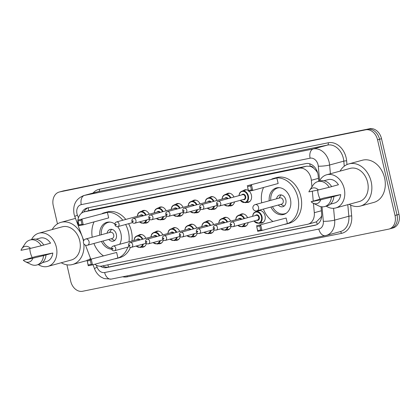 <?xml version="1.0" encoding="UTF-8"?>
<svg xmlns="http://www.w3.org/2000/svg" width="420" height="420" viewBox="0 0 420 420"><rect width="100%" height="100%" fill="white"/><g stroke="black" fill="none" stroke-linecap="round" stroke-linejoin="round"><path stroke-width="0.63" d="M256.888 211.386A6.479 4.993 74.8 0 1 258.452 210.541A6.479 4.993 74.8 0 1 265.052 215.796A6.479 4.993 74.8 0 1 261.859 223.036A6.479 4.993 74.8 0 1 260.075 223.104M248.168 222.574A6.479 4.993 74.8 0 1 244.913 226.48A6.479 4.993 74.8 0 1 243.128 226.543M231.158 226.259A6.479 4.993 74.8 0 1 227.96 229.918A6.479 4.993 74.8 0 1 226.18 229.982M214.21 229.703A6.479 4.993 74.8 0 1 211.013 233.357A6.479 4.993 74.8 0 1 209.228 233.425M197.264 233.142A6.479 4.993 74.8 0 1 194.061 236.796A6.479 4.993 74.8 0 1 192.281 236.864M180.311 236.581A6.479 4.993 74.8 0 1 177.114 240.24A6.479 4.993 74.8 0 1 175.334 240.303M163.364 240.02A6.479 4.993 74.8 0 1 160.167 243.679A6.479 4.993 74.8 0 1 158.382 243.747M146.417 243.464A6.479 4.993 74.8 0 1 143.215 247.118A6.479 4.993 74.8 0 1 141.435 247.186M149.72 219.35A6.479 4.993 74.8 0 1 146.522 223.01A6.479 4.993 74.8 0 1 144.743 223.072M166.672 215.912A6.479 4.993 74.8 0 1 163.469 219.566A6.479 4.993 74.8 0 1 161.69 219.634M217.518 205.59A6.479 4.993 74.8 0 1 214.316 209.249A6.479 4.993 74.8 0 1 212.536 209.312M249.17 191.153A6.479 4.993 74.8 0 1 251.407 195.122A6.479 4.993 74.8 0 1 248.215 202.367A6.479 4.993 74.8 0 1 246.435 202.435M234.523 201.899A6.479 4.993 74.8 0 1 231.268 205.805A6.479 4.993 74.8 0 1 229.483 205.874M200.566 209.029A6.479 4.993 74.8 0 1 197.369 212.688A6.479 4.993 74.8 0 1 195.589 212.751M183.619 212.468A6.479 4.993 74.8 0 1 180.422 216.127A6.479 4.993 74.8 0 1 178.637 216.195M311.945 186.863L311.341 180.28A12.143 9.356 -105.2 0 0 311.005 178.201A12.143 9.356 -105.2 0 0 299.098 168.236L84.646 211.764A12.143 9.356 -105.2 0 0 84.184 211.874A12.143 9.356 -105.2 0 0 77.926 220.117M317.635 172.767L315.845 170.31L313.577 168.121A4.048 3.119 -105.2 0 0 310.202 166.288A12.143 7.733 -101.5 0 1 309.803 163.816M310.202 166.288L310.044 166.32A12.143 9.356 74.8 0 1 313.577 168.121M315.01 222.264L316.481 221.797L320.938 217.297L321.709 215.586M310.044 166.32L306.584 166.194L92.132 209.727L84.184 211.874M94.815 264.248A12.143 9.356 -105.2 0 0 101.703 266.075L307.524 224.301A12.143 9.356 -105.2 0 0 307.986 224.191A12.143 9.356 -105.2 0 0 314.307 212.693L313.451 203.353M313.226 200.897L312.338 191.179M85.502 245.159L90.41 258.137A12.143 9.356 -105.2 0 0 90.841 259.172M77.852 220.773A12.143 9.356 -105.2 0 0 78.813 227.477L83.764 240.571M239.935 214.825A6.479 4.993 74.8 0 1 241.505 213.98A6.479 4.993 74.8 0 1 247.585 217.697M222.989 218.269A6.479 4.993 74.8 0 1 224.558 217.418A6.479 4.993 74.8 0 1 230.638 221.135M206.041 221.708A6.479 4.993 74.8 0 1 207.606 220.862A6.479 4.993 74.8 0 1 213.691 224.574M189.089 225.146A6.479 4.993 74.8 0 1 190.659 224.301A6.479 4.993 74.8 0 1 196.739 228.018M172.142 228.585A6.479 4.993 74.8 0 1 173.712 227.74A6.479 4.993 74.8 0 1 179.791 231.457M155.195 232.029A6.479 4.993 74.8 0 1 156.76 231.178A6.479 4.993 74.8 0 1 162.839 234.896M138.243 235.468A6.479 4.993 74.8 0 1 139.813 234.623A6.479 4.993 74.8 0 1 145.892 238.334M243.243 190.717A6.479 4.993 74.8 0 1 244.813 189.866A6.479 4.993 74.8 0 1 248.288 190.481M226.291 194.156A6.479 4.993 74.8 0 1 227.861 193.31A6.479 4.993 74.8 0 1 233.94 197.022M209.344 197.594A6.479 4.993 74.8 0 1 210.914 196.749A6.479 4.993 74.8 0 1 216.993 200.466M192.397 201.038A6.479 4.993 74.8 0 1 193.966 200.188A6.479 4.993 74.8 0 1 200.046 203.905M175.445 204.477A6.479 4.993 74.8 0 1 177.014 203.627A6.479 4.993 74.8 0 1 183.094 207.344M158.498 207.916A6.479 4.993 74.8 0 1 160.067 207.071A6.479 4.993 74.8 0 1 166.147 210.782M141.55 211.355A6.479 4.993 74.8 0 1 143.12 210.509A6.479 4.993 74.8 0 1 149.2 214.226M318.696 181.351L318.171 175.623A12.143 9.356 -105.2 0 0 317.835 173.544A12.143 9.356 -105.2 0 0 305.928 163.579L87.491 207.916A12.143 9.356 -105.2 0 0 87.035 208.026A12.143 9.356 -105.2 0 0 81.596 213.171M57.472 223.881L53.251 205.611A12.143 9.356 74.8 0 1 59.236 192.029A12.143 9.356 74.8 0 1 59.698 191.919L365.636 129.822A12.143 9.356 74.8 0 1 377.543 139.786L395.015 215.476A12.143 9.356 74.8 0 1 389.03 229.058A12.143 9.356 74.8 0 1 388.568 229.163L82.635 291.265A12.143 9.356 74.8 0 1 70.723 281.3L66.916 264.81M59.236 192.029L61.231 191.489A12.143 9.356 74.8 0 1 61.693 191.378L367.626 129.281A12.143 9.356 74.8 0 1 379.533 139.246L397.01 214.935A12.143 9.356 74.8 0 1 391.02 228.512A12.143 9.356 74.8 0 1 390.563 228.622M100.333 266.222A12.143 9.356 -105.2 0 0 106.58 267.598L314.874 225.32A12.143 9.356 -105.2 0 0 315.336 225.209A12.143 9.356 -105.2 0 0 321.657 213.712L321.011 206.682M83.89 211.958A12.143 9.356 74.8 0 1 88.148 207.785M316.213 224.91L108.57 267.052A12.143 9.356 74.8 0 1 102.648 265.886M391.02 228.512L393.015 227.971A12.143 9.356 74.8 0 0 399 214.389L381.528 138.7A12.143 9.356 74.8 0 0 369.616 128.735L63.683 190.838A12.143 9.356 74.8 0 0 63.221 190.942L61.231 191.489A12.143 9.356 74.8 0 1 61.693 191.378L367.626 129.281A12.143 9.356 74.8 0 1 379.533 139.246L397.01 214.935A12.143 9.356 74.8 0 1 391.02 228.512L389.03 229.058M340.084 171.119A21.861 16.842 74.8 0 1 348.889 163.895A21.861 16.842 74.8 0 1 371.154 181.634A21.861 16.842 74.8 0 1 360.376 206.078A21.861 16.842 74.8 0 1 349.13 204.314M348.889 163.895L362.334 160.235A21.861 16.842 74.8 0 1 384.599 177.975A21.861 16.842 74.8 0 1 373.821 202.419L360.376 206.078M320.066 199.059A17.204 13.256 74.8 0 1 318.229 193.998A17.204 13.256 74.8 0 1 317.688 190.092M319.41 181.157A17.204 13.256 74.8 0 1 326.707 174.762A17.204 13.256 74.8 0 1 344.232 188.722A17.204 13.256 74.8 0 1 335.753 207.958A17.204 13.256 74.8 0 1 326.219 206.152M326.707 174.762L350.112 168.389A17.204 13.256 74.8 0 1 367.637 182.348A17.204 13.256 74.8 0 1 359.153 201.584L335.753 207.958M311.162 201.731L320.712 199.794A8.095 6.237 74.8 0 1 313.205 203.233A8.095 6.237 74.8 0 1 311.162 201.731L324.025 197.983L340.709 194.597A12.143 9.356 74.8 0 1 334.42 203.081L330.304 204.199M340.709 194.597L333.911 196.492A12.952 9.98 74.8 0 1 327.164 205.895L324.676 206.572A12.952 9.98 74.8 0 1 318.722 205.91L313.205 203.233M333.911 196.492L331.422 197.169A12.952 9.98 74.8 0 1 324.676 206.572M331.422 197.169L320.712 199.794M331.611 186.601L338.436 184.742A12.143 9.356 74.8 0 0 328.041 179.645L323.92 180.763M308.884 191.877A8.095 6.237 74.8 0 1 309.677 190.265A8.095 6.237 74.8 0 1 318.439 189.94L308.884 191.877M309.677 190.265L313.073 185.162A12.952 9.98 74.8 0 1 317.867 181.577A12.952 9.98 74.8 0 1 329.149 187.315L331.637 186.638A12.952 9.98 74.8 0 0 320.36 180.899L317.867 181.577M318.439 189.94L329.149 187.315M261.707 202.834A23.683 18.244 74.8 0 1 263.576 187.478M271.714 179.099A23.683 18.244 74.8 0 1 273.777 178.358A23.683 18.244 74.8 0 1 297.895 197.573A23.683 18.244 74.8 0 1 286.219 224.054A23.683 18.244 74.8 0 1 284.072 224.464M273.777 178.358L276.764 177.544A23.683 18.244 74.8 0 1 300.883 196.76A23.683 18.244 74.8 0 1 289.207 223.241L286.219 224.054M269.204 200.791A13.765 10.605 74.8 0 1 276.381 187.929A13.765 10.605 74.8 0 1 290.399 199.096A13.765 10.605 74.8 0 1 283.616 214.489A13.765 10.605 74.8 0 1 270.905 207.039M250.556 185.95L247.501 186.569L248.409 190.512L251.47 189.893L250.556 185.95L251.486 184.905L252.761 190.423L278.156 183.503L276.88 177.986L247.202 185.771L276.88 177.986M272.806 221.372A23.683 18.244 74.8 0 1 263.408 209.081M259.807 226.002L256.746 226.627L257.654 230.564L260.715 229.945L259.807 226.002L260.731 224.957L262.007 230.475L287.401 223.555L286.125 218.038L256.452 225.823L286.125 218.038M251.47 189.893L252.761 190.423L248.477 191.289L247.501 186.569M260.715 229.945L262.007 230.475L257.723 231.341L256.746 226.627M257.654 230.564L257.723 231.341M248.409 190.512L248.477 191.289M270.758 200.366A13.356 10.295 74.8 0 1 277.736 187.982A13.356 10.295 74.8 0 1 279.61 187.703M278.276 205.034A6.074 4.678 -105.2 0 0 282.839 206.724A6.074 4.678 -105.2 0 0 285.831 199.936A6.074 4.678 -105.2 0 0 279.647 195.011A6.074 4.678 -105.2 0 0 276.575 198.781M286.508 213.045A13.356 10.295 74.8 0 1 284.755 213.759A13.356 10.295 74.8 0 1 272.459 206.619M256.825 210.872A3.239 2.494 -105.2 0 0 256.951 210.84L281.594 204.131A3.239 2.494 -105.2 0 0 283.195 200.508A3.239 2.494 -105.2 0 0 279.893 197.878L255.25 204.593A3.239 3.239 0 0 0 252.95 208.462A3.239 3.239 0 0 0 256.951 210.84A3.239 2.494 -105.2 0 0 258.547 207.218A3.239 2.494 -105.2 0 0 255.371 204.561A3.239 2.494 -105.2 0 0 255.25 204.593M281.232 194.933A6.074 4.678 -105.2 0 0 280.229 196.13L279.085 198.098M280.786 204.351L282.776 205.464A6.074 4.678 -105.2 0 0 284.245 205.989M52.201 229.551A21.861 16.842 74.8 0 1 61.005 222.332A21.861 16.842 74.8 0 1 83.27 240.067A21.861 16.842 74.8 0 1 83.507 241.201M61.005 222.332L74.445 218.668A21.861 16.842 74.8 0 1 75.49 218.431M32.182 257.491A17.204 13.256 74.8 0 1 30.345 252.436A17.204 13.256 74.8 0 1 29.804 248.525M31.526 239.589A17.204 13.256 74.8 0 1 38.824 233.195A17.204 13.256 74.8 0 1 56.348 247.154A17.204 13.256 74.8 0 1 47.864 266.396A17.204 13.256 74.8 0 1 38.33 264.584M38.824 233.195L62.228 226.821A17.204 13.256 74.8 0 1 79.748 240.781A17.204 13.256 74.8 0 1 71.269 260.022L47.864 266.396M23.273 260.169L32.828 258.227A8.095 6.237 74.8 0 1 25.321 261.665A8.095 6.237 74.8 0 1 23.273 260.169L36.141 256.415L52.826 253.029A12.143 9.356 74.8 0 1 46.536 261.513L42.42 262.631M52.826 253.029L46.027 254.929A12.952 9.98 74.8 0 1 39.28 264.327L36.792 265.004A12.952 9.98 74.8 0 1 30.839 264.343L25.321 261.665M46.027 254.929L43.538 255.607A12.952 9.98 74.8 0 1 36.792 265.004M43.538 255.607L32.828 258.227M43.727 245.033L50.552 243.175A12.143 9.356 74.8 0 0 40.152 238.077L36.036 239.201M83.874 243.847A21.861 16.842 74.8 0 1 72.492 264.511A21.861 16.842 74.8 0 1 61.241 262.752M90.562 258.536A21.861 16.842 74.8 0 1 88.673 259.76M87.024 260.5A21.861 16.842 74.8 0 1 85.937 260.852L72.492 264.511M21 250.309A8.095 6.237 74.8 0 1 21.793 248.703A8.095 6.237 74.8 0 1 30.555 248.372L21 250.309M21.793 248.703L25.189 243.6A12.952 9.98 74.8 0 1 29.983 240.009A12.952 9.98 74.8 0 1 41.26 245.747L43.754 245.07A12.952 9.98 74.8 0 0 32.471 239.332L29.983 240.009M30.555 248.372L41.26 245.747M92.222 237.232A23.683 18.244 74.8 0 1 94.085 221.876M102.228 213.497A23.683 18.244 74.8 0 1 104.286 212.762A23.683 18.244 74.8 0 1 122.808 220.238M125.617 224.506A23.683 18.244 74.8 0 1 128.41 231.977A23.683 18.244 74.8 0 1 129.019 241.757M104.286 212.762L107.273 211.948A23.683 18.244 74.8 0 1 125.795 219.424M128.604 223.692A23.683 18.244 74.8 0 1 131.397 231.163A23.683 18.244 74.8 0 1 132.006 240.944M117.653 226.669A13.765 10.605 74.8 0 1 120.913 233.499A13.765 10.605 74.8 0 1 119.695 244.298M111.678 249.175A13.765 10.605 74.8 0 1 101.414 241.442M81.07 220.353L78.01 220.972L78.923 224.915L81.979 224.296L81.07 220.353L82 219.303L83.27 224.826L108.665 217.907L107.394 212.389L77.716 220.174L107.394 212.389M127.832 247.112A23.683 18.244 74.8 0 1 116.734 258.458A23.683 18.244 74.8 0 1 114.581 258.867M103.32 255.77A23.683 18.244 74.8 0 1 93.923 243.484M99.713 235.195A13.765 10.605 74.8 0 1 106.895 222.327A13.765 10.605 74.8 0 1 114.854 224.002M90.316 260.405L87.255 261.025L88.169 264.968L91.229 264.348L90.316 260.405L91.245 259.355L92.521 264.878L117.915 257.959L116.639 252.441L86.961 260.227L116.639 252.441M130.436 247.338A23.683 18.244 74.8 0 1 119.721 257.644L116.734 258.458M81.979 224.296L83.27 224.826L78.986 225.692L78.01 220.972M91.229 264.348L92.521 264.878L88.237 265.745L87.255 261.025M88.169 264.968L88.237 265.745M78.923 224.915L78.986 225.692M101.267 234.77A13.356 10.295 74.8 0 1 108.245 222.38A13.356 10.295 74.8 0 1 110.119 222.101M108.785 239.437A6.074 4.678 -105.2 0 0 113.353 241.127A6.074 4.678 -105.2 0 0 116.345 234.339A6.074 4.678 -105.2 0 0 110.161 229.409A6.074 4.678 -105.2 0 0 107.084 233.184M111.536 248.283A13.356 10.295 74.8 0 1 102.974 241.017M87.339 245.27A3.239 2.494 -105.2 0 0 87.46 245.243L112.109 238.529A3.239 2.494 -105.2 0 0 113.705 234.906A3.239 2.494 -105.2 0 0 110.408 232.281L85.759 238.996A3.239 3.239 0 0 0 83.459 242.865A3.239 3.239 0 0 0 87.46 245.243A3.239 2.494 -105.2 0 0 89.056 241.621A3.239 2.494 -105.2 0 0 85.885 238.964A3.239 2.494 -105.2 0 0 85.759 238.996M111.741 229.336A6.074 4.678 -105.2 0 0 110.743 230.533L109.599 232.502M111.3 238.749L113.285 239.867A6.074 4.678 -105.2 0 0 114.755 240.392M318.423 178.353L311.341 180.28M317.347 224.311A12.143 7.733 -101.5 0 1 316.481 221.797M320.938 217.297A12.143 1.727 -5.2 0 0 321.547 217.282M108.649 267.036A12.143 7.733 -101.5 0 1 107.819 264.836M315.845 170.31A12.143 1.727 -5.2 0 0 316.701 170.299M88.715 210.641A12.143 7.733 -101.5 0 1 88.373 207.737M306.584 166.194L299.098 168.236M321.389 210.767L314.307 212.693M92.132 209.727L84.646 211.764M319.62 180.742L318.292 166.215A8.095 6.237 -105.2 0 0 318.071 164.829A8.095 6.237 -105.2 0 0 310.128 158.188L81.291 204.635A8.095 6.237 -105.2 0 0 76.991 213.764A8.095 6.237 -105.2 0 0 77.401 215.114L78.435 217.854M81.291 204.635A8.095 5.155 78.5 0 1 84.452 195.395L313.288 148.948A16.191 12.474 74.8 0 1 329.165 162.23A16.191 12.474 74.8 0 1 329.611 165.008L343.802 161.144A16.191 12.474 -105.2 0 0 343.355 158.366A16.191 12.474 -105.2 0 0 327.479 145.084L98.642 191.531A16.191 12.474 -105.2 0 0 98.028 191.678L83.837 195.541A16.191 12.474 74.8 0 1 84.452 195.395L98.642 191.531A2.026 1.286 -101.5 0 0 99.43 189.221L328.267 142.774A2.026 1.286 -101.5 0 1 327.479 145.084L313.288 148.948A8.095 5.155 78.5 0 0 310.128 158.188M83.837 195.541C75.847 198.707 72.597 204.934 74.083 214.226L74.807 216.62A8.095 0.635 -20.7 0 1 77.401 215.114M328.267 142.774A18.218 14.033 74.8 0 1 346.132 157.715A18.218 14.033 74.8 0 1 346.637 160.839L346.978 164.582M350.684 205.128L351.677 215.943A18.218 14.033 74.8 0 1 341.502 233.352L127.334 276.822A18.218 14.033 74.8 0 1 122.692 276.78M93.067 193.027A18.218 14.033 74.8 0 1 99.43 189.221M395.015 215.476L399 214.389M377.543 139.786L381.528 138.7M365.636 129.822L369.616 128.735M59.698 191.919L63.683 190.838M333.575 208.309L334.656 220.112L348.847 216.248L347.786 204.682M96.359 265.235L97.114 267.236A8.095 6.237 -105.2 0 0 104.643 272.528L318.812 229.058A8.095 6.237 -105.2 0 0 323.332 221.319A8.095 1.15 -5.2 0 0 334.656 220.112A16.191 12.474 74.8 0 1 326.225 235.441L340.415 231.578A16.191 12.474 -105.2 0 0 348.847 216.248A2.026 0.289 174.8 0 1 351.677 215.943M318.292 166.215A8.095 1.15 -5.2 0 0 329.611 165.008L330.414 173.754M344.269 166.204L343.802 161.144A2.026 0.289 174.8 0 1 346.637 160.839M323.332 221.319L322.009 206.819M126.961 275.914A2.026 1.286 -101.5 0 1 127.334 276.822M339.985 231.693A2.026 1.286 -101.5 0 1 341.502 233.352M93.009 264.742L94.521 268.742A8.095 0.635 -20.7 0 1 97.114 267.236M104.643 272.528A8.095 5.155 78.5 0 0 111.237 279.106L326.225 235.441M318.812 229.058A8.095 5.155 78.5 0 0 325.4 235.636M315.788 225.067L314.874 225.32M108.57 267.052L106.58 267.598M246.593 189.803L242.177 191.006A6.074 4.678 74.8 0 1 248.362 195.93A6.074 4.678 74.8 0 1 245.369 202.724L240.193 200.356M240.356 200.309A5.665 4.368 -105.2 0 0 245.805 202.072A5.665 4.368 -105.2 0 0 247.81 196.061A5.665 4.368 -105.2 0 0 243.112 191.347A5.665 4.368 -105.2 0 0 239.08 195.626M241.804 194.885A2.835 2.184 74.8 0 1 243.973 194.292A2.835 2.184 74.8 0 1 245.669 196.497A2.835 2.184 74.8 0 1 243.08 199.568M219.518 205.989L243.915 199.343A2.431 1.869 -105.2 0 0 245.112 196.628A2.431 1.869 -105.2 0 0 242.639 194.654L218.243 201.301A2.431 1.869 74.8 0 1 220.715 203.27A2.431 1.869 74.8 0 1 219.518 205.989C218.179 206.278 217.203 205.669 216.599 204.162C216.416 202.75 216.962 201.794 218.243 201.301M217.329 204.047A0.404 0.31 -105.2 0 0 217.938 203.921A0.404 0.31 -105.2 0 0 217.329 204.047M231.415 202.745A6.074 4.678 74.8 0 1 228.422 206.162L224.033 204.755M224.238 204.703A5.665 4.368 -105.2 0 0 230.79 202.918M224.852 198.324A2.835 2.184 74.8 0 1 228.113 198.613M227.514 198.776A2.431 1.869 -105.2 0 0 225.687 198.093L201.29 204.74A2.431 1.869 74.8 0 1 203.763 206.714A2.431 1.869 74.8 0 1 202.566 209.428C201.227 209.716 200.256 209.108 199.652 207.601C199.469 206.189 200.015 205.233 201.29 204.74M200.377 207.485A0.404 0.31 -105.2 0 0 200.991 207.359A0.404 0.31 -105.2 0 0 200.377 207.485M229.646 193.242L225.23 194.444A6.074 4.678 74.8 0 1 230.895 197.852M230.339 198.004A5.665 4.368 -105.2 0 0 225.54 194.812A5.665 4.368 -105.2 0 0 222.133 199.064M214.468 206.189A6.074 4.678 74.8 0 1 211.47 209.601L207.081 208.199M207.286 208.142A5.665 4.368 -105.2 0 0 213.838 206.357M207.905 201.763A2.835 2.184 74.8 0 1 211.16 202.052M210.567 202.214A2.431 1.869 -105.2 0 0 208.74 201.537L184.343 208.178A2.431 1.869 74.8 0 1 186.816 210.152A2.431 1.869 74.8 0 1 185.619 212.867C184.28 213.161 183.309 212.552 182.705 211.04C182.522 209.627 183.067 208.672 184.343 208.178M183.43 210.924A0.404 0.31 -105.2 0 0 184.044 210.803A0.404 0.31 -105.2 0 0 183.43 210.924M212.693 196.681L208.283 197.883A6.074 4.678 74.8 0 1 213.948 201.296M213.392 201.448A5.665 4.368 -105.2 0 0 208.593 198.251A5.665 4.368 -105.2 0 0 205.18 202.503M197.521 209.627A6.074 4.678 74.8 0 1 194.523 213.04L190.134 211.638M190.339 211.58A5.665 4.368 -105.2 0 0 196.891 209.795M190.958 205.202A2.835 2.184 74.8 0 1 194.213 205.49M193.62 205.653A2.431 1.869 -105.2 0 0 191.793 204.976L167.396 211.622A2.431 1.869 74.8 0 1 169.869 213.591A2.431 1.869 74.8 0 1 168.672 216.305C167.333 216.599 166.357 215.99 165.753 214.484C165.569 213.066 166.115 212.116 167.396 211.622M166.483 214.363A0.404 0.31 -105.2 0 0 167.092 214.242A0.404 0.31 -105.2 0 0 166.483 214.363M195.746 200.125L191.331 201.327A6.074 4.678 74.8 0 1 196.996 204.734M196.439 204.887A5.665 4.368 -105.2 0 0 191.646 201.695A5.665 4.368 -105.2 0 0 188.234 205.947M180.569 213.066A6.074 4.678 74.8 0 1 177.576 216.484L173.187 215.077M173.392 215.024A5.665 4.368 -105.2 0 0 179.944 213.239M174.006 208.646A2.835 2.184 74.8 0 1 177.266 208.934M176.668 209.097A2.431 1.869 -105.2 0 0 174.841 208.415L150.444 215.061A2.431 1.869 74.8 0 1 152.917 217.03A2.431 1.869 74.8 0 1 151.72 219.749C150.381 220.038 149.41 219.429 148.806 217.922C148.622 216.51 149.168 215.554 150.444 215.061M149.53 217.807A0.404 0.31 -105.2 0 0 150.145 217.681A0.404 0.31 -105.2 0 0 149.53 217.807M178.799 203.564L174.384 204.766A6.074 4.678 74.8 0 1 180.049 208.173M179.492 208.325A5.665 4.368 -105.2 0 0 174.694 205.133A5.665 4.368 -105.2 0 0 171.286 209.386M163.622 216.505A6.074 4.678 74.8 0 1 160.624 219.922L156.235 218.521M156.44 218.463A5.665 4.368 -105.2 0 0 162.992 216.678M157.059 212.084A2.835 2.184 74.8 0 1 160.314 212.373M159.721 212.536A2.431 1.869 -105.2 0 0 157.894 211.859L133.497 218.5A2.431 1.869 74.8 0 1 135.97 220.474A2.431 1.869 74.8 0 1 134.773 223.188C133.434 223.477 132.463 222.868 131.859 221.361C131.675 219.949 132.221 218.993 133.497 218.5M132.584 221.246A0.404 0.31 -105.2 0 0 133.198 221.12A0.404 0.31 -105.2 0 0 132.584 221.246M161.847 207.002L157.437 208.204A6.074 4.678 74.8 0 1 163.102 211.612M162.545 211.764A5.665 4.368 -105.2 0 0 157.747 208.572A5.665 4.368 -105.2 0 0 154.334 212.825M146.674 219.949A6.074 4.678 74.8 0 1 143.677 223.361L139.288 221.959M139.493 221.902A5.665 4.368 -105.2 0 0 146.044 220.117M140.107 215.523A2.835 2.184 74.8 0 1 143.367 215.812M142.774 215.975A2.431 1.869 -105.2 0 0 140.947 215.297L116.545 221.944A2.431 1.869 74.8 0 1 119.023 223.913A2.431 1.869 74.8 0 1 117.826 226.627C116.487 226.921 115.511 226.312 114.907 224.8C114.723 223.388 115.269 222.437 116.545 221.944M115.636 224.684A0.404 0.31 -105.2 0 0 116.245 224.564A0.404 0.31 -105.2 0 0 115.636 224.684M144.9 210.441L140.485 211.643A6.074 4.678 74.8 0 1 146.15 215.056M145.593 215.208A5.665 4.368 -105.2 0 0 140.8 212.011A5.665 4.368 -105.2 0 0 137.387 216.263M252.562 216.342L253.186 213.943L254.074 212.704L255.822 211.675A6.074 4.678 74.8 0 1 262.007 216.605A6.074 4.678 74.8 0 1 259.014 223.393L263.429 222.191M254 220.983A5.665 4.368 -105.2 0 0 259.45 222.742A5.665 4.368 -105.2 0 0 261.45 216.731A5.665 4.368 -105.2 0 0 256.757 212.021A5.665 4.368 -105.2 0 0 252.725 216.295M255.444 215.554A2.835 2.184 74.8 0 1 257.612 214.961A2.835 2.184 74.8 0 1 259.313 217.166A2.835 2.184 74.8 0 1 256.725 220.243M257.56 220.012A2.431 1.869 -105.2 0 0 258.757 217.297A2.431 1.869 -105.2 0 0 256.284 215.329L231.882 221.97A2.431 1.869 74.8 0 1 234.36 223.944A2.431 1.869 74.8 0 1 233.163 226.658L257.56 220.012M231.583 224.59A0.404 0.31 -105.2 0 0 230.974 224.716A0.404 0.31 -105.2 0 0 231.583 224.59M235.609 219.781L236.24 217.382L237.122 216.143L238.875 215.119A6.074 4.678 74.8 0 1 244.54 218.526M243.983 218.678A5.665 4.368 -105.2 0 0 239.185 215.486A5.665 4.368 -105.2 0 0 235.778 219.734M216.211 230.097C214.609 230.291 213.638 229.682 213.297 228.27C213.113 226.858 213.659 225.908 214.935 225.414A2.431 1.869 74.8 0 1 217.408 227.383A2.431 1.869 74.8 0 1 216.211 230.097L230.953 226.086M214.636 228.034A0.404 0.31 -105.2 0 0 214.022 228.155A0.404 0.31 -105.2 0 0 214.636 228.034M241.159 219.445A2.431 1.869 -105.2 0 0 239.332 218.768L214.935 225.414M245.059 223.419A6.074 4.678 74.8 0 1 242.067 226.832L246.477 225.629M238.497 218.993A2.835 2.184 74.8 0 1 241.752 219.282M237.883 225.372A5.665 4.368 -105.2 0 0 244.435 223.587M218.663 223.22L219.287 220.82L220.174 219.587L221.923 218.558A6.074 4.678 74.8 0 1 227.593 221.965M227.031 222.117A5.665 4.368 -105.2 0 0 222.238 218.925A5.665 4.368 -105.2 0 0 218.825 223.178M199.264 233.541C197.657 233.73 196.686 233.121 196.345 231.714C196.161 230.302 196.712 229.346 197.988 228.853A2.431 1.869 74.8 0 1 200.461 230.822A2.431 1.869 74.8 0 1 199.264 233.541L214.006 229.525M197.684 231.472A0.404 0.31 -105.2 0 0 197.075 231.599A0.404 0.31 -105.2 0 0 197.684 231.472M224.212 222.884A2.431 1.869 -105.2 0 0 222.385 222.206L197.988 228.853M228.113 226.858A6.074 4.678 74.8 0 1 225.115 230.276L229.53 229.073M221.55 222.437A2.835 2.184 74.8 0 1 224.805 222.726M220.93 228.811A5.665 4.368 -105.2 0 0 227.483 227.031M201.71 226.664L202.34 224.264L203.228 223.025L204.976 221.996A6.074 4.678 74.8 0 1 210.641 225.404M210.084 225.556A5.665 4.368 -105.2 0 0 205.291 222.364A5.665 4.368 -105.2 0 0 201.878 226.616M182.317 236.98C180.71 237.169 179.739 236.565 179.398 235.153C179.214 233.741 179.76 232.785 181.036 232.291A2.431 1.869 74.8 0 1 183.514 234.266A2.431 1.869 74.8 0 1 182.317 236.98L197.053 232.964M180.737 234.911A0.404 0.31 -105.2 0 0 180.128 235.037A0.404 0.31 -105.2 0 0 180.737 234.911M207.26 226.328A2.431 1.869 -105.2 0 0 205.438 225.645L181.036 232.291M211.166 230.297A6.074 4.678 74.8 0 1 208.168 233.714L212.583 232.512M204.598 225.876A2.835 2.184 74.8 0 1 207.858 226.165M203.984 232.255A5.665 4.368 -105.2 0 0 210.536 230.47M184.763 230.102L185.393 227.703L186.275 226.464L188.029 225.435A6.074 4.678 74.8 0 1 193.694 228.847M193.137 229A5.665 4.368 -105.2 0 0 188.339 225.803A5.665 4.368 -105.2 0 0 184.931 230.055M165.365 240.419C163.763 240.613 162.792 240.004 162.451 238.591C162.267 237.179 162.813 236.224 164.089 235.73A2.431 1.869 74.8 0 1 166.561 237.704A2.431 1.869 74.8 0 1 165.365 240.419L180.107 236.402M163.79 238.355A0.404 0.31 -105.2 0 0 163.175 238.476A0.404 0.31 -105.2 0 0 163.79 238.355M190.312 229.766A2.431 1.869 -105.2 0 0 188.486 229.089L164.089 235.73M194.213 233.741A6.074 4.678 74.8 0 1 191.221 237.153L195.631 235.951M187.651 229.315A2.835 2.184 74.8 0 1 190.906 229.603M187.036 235.694A5.665 4.368 -105.2 0 0 193.589 233.909M167.816 233.541L168.441 231.142L169.328 229.908L171.077 228.879A6.074 4.678 74.8 0 1 176.747 232.286M176.185 232.439A5.665 4.368 -105.2 0 0 171.392 229.247A5.665 4.368 -105.2 0 0 167.979 233.499M148.417 243.857C146.811 244.052 145.84 243.442 145.499 242.036C145.315 240.618 145.866 239.668 147.142 239.174A2.431 1.869 74.8 0 1 149.615 241.143A2.431 1.869 74.8 0 1 148.417 243.857L163.159 239.846M146.837 241.794A0.404 0.31 -105.2 0 0 146.228 241.915A0.404 0.31 -105.2 0 0 146.837 241.794M173.366 233.205A2.431 1.869 -105.2 0 0 171.538 232.528L147.142 239.174M177.266 237.179A6.074 4.678 74.8 0 1 174.269 240.592L178.684 239.39M170.704 232.754A2.835 2.184 74.8 0 1 173.959 233.042M170.084 239.132A5.665 4.368 -105.2 0 0 176.636 237.347M150.864 236.98L151.494 234.586L152.381 233.347L154.13 232.318A6.074 4.678 74.8 0 1 159.794 235.725M159.238 235.877A5.665 4.368 -105.2 0 0 154.445 232.685A5.665 4.368 -105.2 0 0 151.032 236.938M131.465 247.301C129.864 247.49 128.893 246.881 128.552 245.474C128.368 244.062 128.914 243.107 130.19 242.613A2.431 1.869 74.8 0 1 132.667 244.582A2.431 1.869 74.8 0 1 131.465 247.301L146.207 243.285M129.89 245.233A0.404 0.31 -105.2 0 0 129.281 245.359A0.404 0.31 -105.2 0 0 129.89 245.233M156.413 236.649A2.431 1.869 -105.2 0 0 154.591 235.966L130.19 242.613M160.319 240.618A6.074 4.678 74.8 0 1 157.322 244.036L161.737 242.834M153.752 236.197A2.835 2.184 74.8 0 1 157.012 236.486M153.137 242.576A5.665 4.368 -105.2 0 0 159.689 240.791M133.917 240.424L134.547 238.025L135.429 236.786L137.183 235.757A6.074 4.678 74.8 0 1 142.847 239.164M142.291 239.316A5.665 4.368 -105.2 0 0 137.492 236.124A5.665 4.368 -105.2 0 0 134.085 240.377M114.518 250.74C112.917 250.934 111.946 250.325 111.605 248.913C111.421 247.501 111.967 246.545 113.242 246.052A2.431 1.869 74.8 0 1 115.715 248.026A2.431 1.869 74.8 0 1 114.518 250.74L129.26 246.724M112.943 248.672A0.404 0.31 -105.2 0 0 112.329 248.797A0.404 0.31 -105.2 0 0 112.943 248.672M139.466 240.088A2.431 1.869 -105.2 0 0 137.639 239.411L113.242 246.052M143.367 244.057A6.074 4.678 74.8 0 1 140.375 247.475L144.784 246.272M136.804 239.636A2.835 2.184 74.8 0 1 140.059 239.925M136.19 246.015A5.665 4.368 -105.2 0 0 142.742 244.23M315.467 222.154L307.986 224.191M94.521 268.742C95.876 272.291 98.081 275.074 101.131 277.1L104.134 278.581L111.237 279.106M74.807 216.62L78.288 225.823M277.736 187.982L278.954 187.646M284.755 213.759L285.973 213.423M108.245 222.38L109.463 222.049M245.369 202.724L249.785 201.521M242.177 191.006L240.429 192.034L239.542 193.268L238.917 195.667M202.566 209.428L217.308 205.412M228.422 206.162L232.838 204.96M225.23 194.444L223.482 195.473L222.595 196.712L221.965 199.112M185.619 212.867L200.361 208.85M211.47 209.601L215.885 208.399M208.283 197.883L206.53 198.912L205.648 200.151L205.018 202.55M168.672 216.305L183.414 212.294M194.523 213.04L198.938 211.838M191.331 201.327L189.583 202.356L188.696 203.59L188.071 205.989M151.72 219.749L166.462 215.733M177.576 216.484L181.991 215.282M174.384 204.766L172.636 205.795L171.749 207.034L171.119 209.428M134.773 223.188L149.515 219.172M160.624 219.922L165.039 218.72M157.437 208.204L155.684 209.234L154.802 210.472L154.172 212.872M117.826 226.627L132.562 222.616M143.677 223.361L148.092 222.159M140.485 211.643L138.737 212.672L137.849 213.911L137.225 216.31M231.882 221.97C230.606 222.464 230.06 223.419 230.244 224.831C230.585 226.244 231.556 226.853 233.163 226.658M255.822 211.675L260.237 210.472M253.838 221.025L259.014 223.393M238.875 215.119L243.29 213.916M237.673 225.43L242.067 226.832M221.923 218.558L226.338 217.355M220.726 228.869L225.115 230.276M204.976 221.996L209.391 220.794M203.779 232.307L208.168 233.714M188.029 225.435L192.444 224.233M186.827 235.751L191.221 237.153M171.077 228.879L175.492 227.677M169.88 239.19L174.269 240.592M154.13 232.318L158.545 231.116M152.933 242.629L157.322 244.036M137.183 235.757L141.593 234.554M135.98 246.067L140.375 247.475"/></g></svg>
